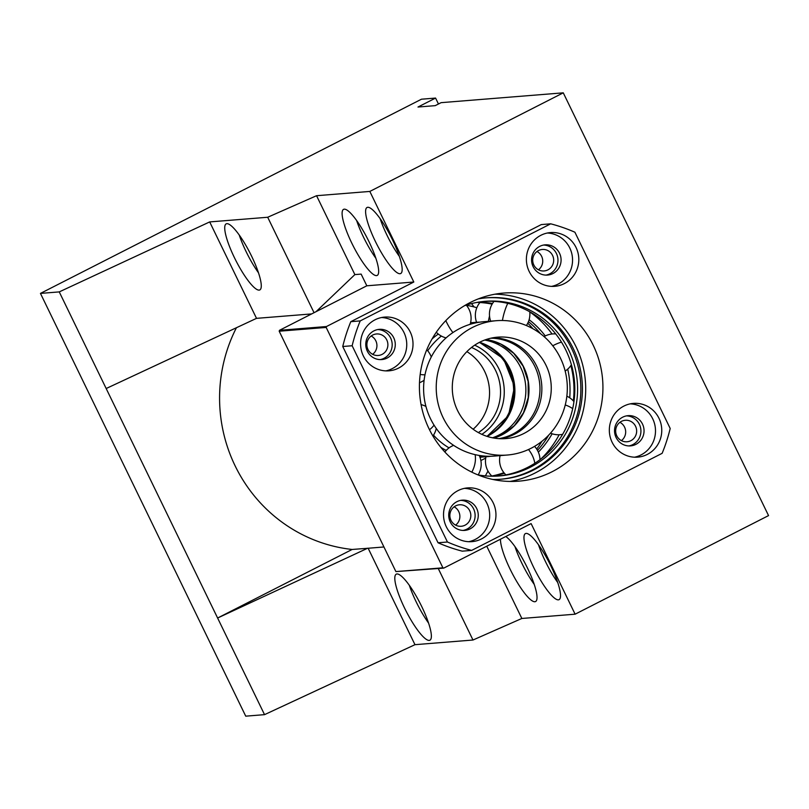 <?xml version="1.0" encoding="UTF-8"?>
<svg xmlns="http://www.w3.org/2000/svg" width="809" height="809" viewBox="0 0 809 809"><rect width="100%" height="100%" fill="white"/><g stroke="black" fill="none" stroke-linecap="round" stroke-linejoin="round"><path stroke-width="1.21" d="M621.403 440.622A10.78 10.487 85.4 0 0 619.927 422.318M630.838 440.693A10.78 10.487 85.4 0 0 625.286 420.276A10.78 10.487 85.4 0 0 616.053 433.887A10.78 10.487 85.4 0 0 630.838 440.693M628.927 445.931A15.159 14.744 85.4 0 0 626.51 415.877M438.043 542.768L447.448 542.01A168.484 163.833 85.4 0 0 471.647 550.403L662.136 453.323A168.484 163.833 85.4 0 0 670.196 428.477L574.906 232.223A168.484 163.833 85.4 0 0 550.696 223.82L360.207 320.91A168.484 163.833 85.4 0 0 352.148 345.746L342.743 346.505L438.043 542.768A168.484 163.833 85.4 0 0 462.242 551.162L471.647 550.403M447.448 542.01L352.148 345.746M470.12 302.566A94.35 91.751 85.4 0 0 422.814 412.155A94.35 91.751 85.4 0 0 518.741 481.163A94.35 91.751 85.4 0 0 552.234 471.667A94.35 91.751 85.4 0 0 599.53 362.068A94.35 91.751 85.4 0 0 503.613 293.07A94.35 91.751 85.4 0 0 470.12 302.566M398.534 368.115A26.96 26.212 85.4 0 0 412.044 336.797A26.96 26.212 85.4 0 0 384.639 317.088A26.96 26.212 85.4 0 0 375.073 319.798A26.96 26.212 85.4 0 0 361.552 351.116A26.96 26.212 85.4 0 0 388.957 370.825A26.96 26.212 85.4 0 0 398.534 368.115M564.328 283.605A26.96 26.212 85.4 0 0 577.848 252.297A26.96 26.212 85.4 0 0 550.444 232.577A26.96 26.212 85.4 0 0 540.867 235.298A26.96 26.212 85.4 0 0 527.357 266.606A26.96 26.212 85.4 0 0 554.762 286.325A26.96 26.212 85.4 0 0 564.328 283.605M623.82 406.118A26.96 26.212 85.4 0 0 610.299 437.426A26.96 26.212 85.4 0 0 637.704 457.146A26.96 26.212 85.4 0 0 647.281 454.425A26.96 26.212 85.4 0 0 660.791 423.117A26.96 26.212 85.4 0 0 633.386 403.398A26.96 26.212 85.4 0 0 623.82 406.118M458.015 490.618A26.96 26.212 85.4 0 0 444.495 521.936A26.96 26.212 85.4 0 0 471.91 541.646A26.96 26.212 85.4 0 0 481.476 538.936A26.96 26.212 85.4 0 0 494.987 507.617A26.96 26.212 85.4 0 0 467.582 487.908A26.96 26.212 85.4 0 0 458.015 490.618M550.696 223.82L541.302 224.578L350.813 321.669L360.207 320.91M350.813 321.669A168.484 163.833 85.4 0 0 342.743 346.505M510.085 481.436A94.35 91.751 85.4 0 0 535.002 473.053A94.35 91.751 85.4 0 0 583.37 367.771A94.35 91.751 85.4 0 0 495.027 294.183M385.812 370.886A26.96 26.212 85.4 0 0 392.264 368.621A26.96 26.212 85.4 0 0 406.158 338.88A26.96 26.212 85.4 0 0 381.524 317.532M551.617 286.376A26.96 26.212 85.4 0 0 558.068 284.111A26.96 26.212 85.4 0 0 571.963 254.37A26.96 26.212 85.4 0 0 547.319 233.022M634.559 457.196A26.96 26.212 85.4 0 0 641.011 454.931A26.96 26.212 85.4 0 0 654.906 425.19A26.96 26.212 85.4 0 0 630.272 403.853M468.755 541.706A26.96 26.212 85.4 0 0 475.207 539.441A26.96 26.212 85.4 0 0 489.101 509.7A26.96 26.212 85.4 0 0 464.467 488.353M492.792 479.454A90.982 88.474 85.4 0 0 501.236 479.191A90.982 88.474 85.4 0 0 533.536 470.029A90.982 88.474 85.4 0 0 579.143 364.353A90.982 88.474 85.4 0 0 486.644 297.813A90.982 88.474 85.4 0 0 478.271 298.905M373.93 330.871A15.159 14.744 85.4 0 0 381.747 359.57A15.159 14.744 85.4 0 0 394.731 340.437A15.159 14.744 85.4 0 0 373.93 330.871M539.734 246.371A15.159 14.744 85.4 0 0 547.551 275.07A15.159 14.744 85.4 0 0 560.536 255.927A15.159 14.744 85.4 0 0 539.734 246.371M635.884 444.363A15.159 14.744 85.4 0 0 628.067 415.664A15.159 14.744 85.4 0 0 615.083 434.797A15.159 14.744 85.4 0 0 635.884 444.363M470.08 528.874A15.159 14.744 85.4 0 0 462.263 500.164A15.159 14.744 85.4 0 0 449.278 519.307A15.159 14.744 85.4 0 0 470.08 528.874M485.865 297.884A90.982 88.474 -94.6 0 1 577.687 364.869A90.982 88.474 -94.6 0 1 531.968 470.16A90.982 88.474 -94.6 0 1 500.447 479.241M380.179 359.611A15.159 14.744 85.4 0 0 377.752 329.556M545.974 275.111A15.159 14.744 85.4 0 0 543.557 245.056M463.122 530.431A15.159 14.744 85.4 0 0 460.705 500.377M438.276 568.555L472.982 640.02L521.845 618.47L486.755 546.206M442.897 567.807L395.894 571.589L279.186 331.215L279.479 330.315L326.472 326.533L326.179 327.443L442.897 567.807L443.767 568.11L531.119 523.595L575.108 614.193L521.845 618.47M505.787 536.509A37.062 8.019 63 0 1 527.367 567.827A37.062 8.019 63 0 1 535.578 601.542A37.062 8.019 63 0 1 510.135 569.212A37.062 8.019 63 0 1 500.468 539.219M533.627 567.321A37.062 8.019 63 0 1 525.415 533.606A37.062 8.019 63 0 1 550.858 565.936A37.062 8.019 63 0 1 559.08 599.651A37.062 8.019 63 0 1 533.627 567.321M575.108 614.193L768.55 515.596L563.266 92.833L441.087 102.662L435.222 105.645L417.99 107.031L435.576 98.071L438.458 103.997M472.982 640.02L414.966 644.682L264.533 714.65L217.611 618.025L352.127 549.463A151.637 147.45 -94.6 0 1 236.289 327.999M311.647 313.922L256.514 318.352L106.171 388.522L59.249 291.897L40.45 293.404L245.734 716.167L264.533 714.65M383.951 546.975L368.146 548.249L414.966 644.682M421.701 606.487A37.062 8.019 -117 0 0 396.258 574.157A37.062 8.019 -117 0 0 404.47 607.872A37.062 8.019 -117 0 0 429.923 640.202A37.062 8.019 -117 0 0 421.701 606.487M352.127 549.463L368.146 548.249M316.046 311.677L354.868 274.605L361.138 274.099L366.821 285.799L279.479 330.315M326.472 326.533L413.814 282.017L369.824 191.43L563.266 92.833M443.767 568.11L395.894 571.589M514.979 546.631A37.062 8.019 -117 0 0 521.856 563.236A37.062 8.019 -117 0 0 534.243 584.422M538.481 544.75A37.062 8.019 -117 0 0 545.357 561.345A37.062 8.019 -117 0 0 557.735 582.541M367.701 548.209L217.611 618.025L106.171 388.522M40.45 293.404L421.479 99.204L435.576 98.071M409.324 585.301A37.062 8.019 -117 0 0 416.2 601.896A37.062 8.019 -117 0 0 428.578 623.092M471.505 303.608A151.637 147.45 -94.6 0 1 474.094 306.945M487.979 471.04A151.637 147.45 -94.6 0 1 485.36 475.894M256.514 318.352L209.683 221.919L59.249 291.897M314.044 312.699L267.698 217.257L209.683 221.919M251.609 256.2A37.062 8.019 -117 0 0 226.166 223.871A37.062 8.019 -117 0 0 234.388 257.586A37.062 8.019 -117 0 0 259.831 289.915A37.062 8.019 -117 0 0 251.609 256.2M267.698 217.257L316.562 195.707L354.868 274.605M369.824 191.43L316.562 195.707M413.814 282.017L366.821 285.799M369.005 241.699A37.062 8.019 63 0 1 377.216 275.414A37.062 8.019 63 0 1 351.773 243.084A37.062 8.019 63 0 1 343.552 209.369A37.062 8.019 63 0 1 369.005 241.699M375.265 241.193A37.062 8.019 63 0 1 367.053 207.478A37.062 8.019 63 0 1 392.496 239.808A37.062 8.019 63 0 1 400.718 273.523A37.062 8.019 63 0 1 375.265 241.193M279.186 331.215L326.179 327.443M239.231 235.014A37.062 8.019 -117 0 0 246.108 251.609A37.062 8.019 -117 0 0 258.486 272.805M356.617 220.503A37.062 8.019 -117 0 0 363.494 237.108A37.062 8.019 -117 0 0 375.882 258.293M380.119 218.612A37.062 8.019 -117 0 0 386.995 235.217A37.062 8.019 -117 0 0 399.373 256.413M536.68 449.056A94.35 91.751 85.4 0 0 541.979 441.269M532.929 328.737A94.35 91.751 85.4 0 0 527.771 323.185M548.745 435.08A87.605 85.198 -94.6 0 1 537.479 450.38M503.916 472.689A87.605 85.198 -94.6 0 1 490.921 476.198M476.946 302.404A87.605 85.198 -94.6 0 1 492.115 304.144M528.469 321.618A87.605 85.198 -94.6 0 1 540.594 333.753M492.327 476.218A87.605 85.198 85.4 0 0 504.391 473.255M538.349 452.16A87.605 85.198 85.4 0 0 552.143 433.776M545.276 335.947A87.605 85.198 85.4 0 0 529.116 319.697M492.529 303.466A87.605 85.198 85.4 0 0 478.331 302.161M529.753 311.9A94.35 91.751 -94.6 0 1 552.041 333.986M567.726 369.116A94.35 91.751 -94.6 0 1 569.738 397.816M559.13 434.757A94.35 91.751 -94.6 0 1 540.766 459.128M570.881 365.526A94.35 91.751 -94.6 0 1 573.925 393.275A94.35 91.751 -94.6 0 1 573.348 400.94M483.964 301.423A87.605 85.198 -94.6 0 1 574.754 392.405A87.605 85.198 -94.6 0 1 527.721 467.359A87.605 85.198 -94.6 0 1 498.01 476.056M477.927 474.883A87.605 85.198 85.4 0 0 499.396 475.955A87.605 85.198 85.4 0 0 530.502 467.137A87.605 85.198 85.4 0 0 574.42 365.365A87.605 85.198 85.4 0 0 485.349 301.302A87.605 85.198 85.4 0 0 464.326 305.782M372.706 335.047A10.78 10.487 85.4 0 0 378.268 355.464A10.78 10.487 85.4 0 0 387.501 341.853A10.78 10.487 85.4 0 0 372.706 335.047M372.656 354.302A10.78 10.487 85.4 0 0 371.179 335.998M538.511 250.547A10.78 10.487 85.4 0 0 544.063 270.954A10.78 10.487 85.4 0 0 553.295 257.343A10.78 10.487 85.4 0 0 538.511 250.547M538.45 269.802A10.78 10.487 85.4 0 0 536.984 251.498M455.598 525.122A10.78 10.487 85.4 0 0 454.132 506.818M465.033 525.193A10.78 10.487 85.4 0 0 459.482 504.786A10.78 10.487 85.4 0 0 450.249 518.397A10.78 10.487 85.4 0 0 465.033 525.193M479.201 342.49A50.876 49.48 -94.6 0 1 513.493 386.924A50.876 49.48 -94.6 0 1 486.745 436.273M474.691 345.17A50.876 49.48 -94.6 0 1 504.098 387.683A50.876 49.48 -94.6 0 1 481.861 434.352M493.015 337.757A50.876 49.48 -94.6 0 1 540.614 377.469A50.876 49.48 -94.6 0 1 514.514 434.221A50.876 49.48 -94.6 0 1 501.135 438.731M479.636 342.268A50.876 49.48 -94.6 0 1 497.697 337.151A50.876 49.48 -94.6 0 1 549.422 374.365A50.876 49.48 -94.6 0 1 523.919 433.472A50.876 49.48 -94.6 0 1 505.858 438.589A50.876 49.48 -94.6 0 1 454.122 401.375A50.876 49.48 -94.6 0 1 479.636 342.268M472.446 327.473A67.39 65.539 -94.6 0 1 496.372 320.698A67.39 65.539 -94.6 0 1 564.884 369.976A67.39 65.539 -94.6 0 1 531.098 448.267A67.39 65.539 -94.6 0 1 507.172 455.042A67.39 65.539 -94.6 0 1 438.66 405.764A67.39 65.539 -94.6 0 1 472.446 327.473M496.372 320.698L483.742 321.709A67.39 65.539 85.4 0 0 459.815 328.494A67.39 65.539 85.4 0 0 423.643 386.146A67.39 65.539 85.4 0 0 494.542 456.064L507.172 455.042M490.719 456.256A67.39 65.539 -94.6 0 1 486.907 456.67A67.39 65.539 -94.6 0 1 479.818 456.852M449.046 447.883A67.39 65.539 -94.6 0 1 433.503 435.151M427.698 350.782A67.39 65.539 -94.6 0 1 441.35 336.069M470.504 323.024A67.39 65.539 -94.6 0 1 476.107 322.326A67.39 65.539 -94.6 0 1 479.929 322.134M438.296 334.056A67.39 65.539 85.4 0 0 432.057 338.961M440.774 447.296A67.39 65.539 85.4 0 0 446.214 450.401M479.97 457.227A67.39 65.539 85.4 0 0 480.445 457.196L486.907 456.67M471.516 347.476A47.852 46.528 -94.6 0 1 500.377 387.986A47.852 46.528 -94.6 0 1 478.362 432.582M466.884 351.632A47.852 46.528 -94.6 0 1 473.123 429.225M466.409 305.296A87.605 85.198 -94.6 0 1 476.835 307.723M480.87 460.554L485.724 458.076M480.081 457.56A70.757 68.816 85.4 0 0 481.092 457.146M489.536 316.046A20.215 5.623 106.5 0 0 488.383 321.335M429.488 429.731A20.215 10.962 -18.8 0 0 434.029 425.109M420.184 374.446A20.215 7.797 24.4 0 0 424.988 374.779M445.81 320.607A20.215 5.582 65.5 0 0 452.929 332.56M507.749 303.345A20.215 5.623 106.5 0 0 502.429 320.495M561.486 342.146A20.215 7.888 147.6 0 0 552.769 345.777M572.691 408.646A20.215 11.053 -169.1 0 0 565.248 404.955M534.83 463.294A20.215 13.268 -120.2 0 0 528.499 449.521M471.829 472.153A20.215 13.227 -67.5 0 0 475.116 454.638M479.535 342.328A50.542 49.147 -94.6 0 1 514.706 386.459A50.542 49.147 -94.6 0 1 487.736 436.061A50.542 49.147 -94.6 0 1 487.099 436.385M484.672 340.053A50.542 49.147 -94.6 0 1 525.314 382.526A50.542 49.147 -94.6 0 1 498.708 435.181A50.542 49.147 -94.6 0 1 492.529 437.8M494.016 438.073L501.711 434.969L514.322 425.696L523.484 412.782L528.257 397.522L528.135 381.454L523.12 366.204L513.745 353.351L500.973 344.159L486.098 339.547A50.542 49.147 -94.6 0 1 528.307 381.403A50.542 49.147 -94.6 0 1 501.833 434.929A50.542 49.147 -94.6 0 1 494.036 438.084M490.79 338.213A50.542 49.147 -94.6 0 1 538.652 377.348A50.542 49.147 -94.6 0 1 512.805 434.049A50.542 49.147 -94.6 0 1 498.87 438.64M479.919 302.526A20.215 20.215 0 0 0 476.582 322.285M485.987 456.751A20.215 20.215 0 0 0 491.842 476.026M425.938 406.452A20.215 20.215 0 0 0 421.074 404.621M432.916 436.021A20.215 20.215 0 0 0 436.243 428.426M419.487 382.718A20.215 20.215 0 0 0 424.108 380.22M431.278 356.981A20.215 20.215 0 0 0 426.758 349.741M436.294 332.236A20.215 20.215 0 0 0 446.093 337.879M470.15 324.308A20.215 20.215 0 0 0 466.267 305.124M494.016 301.393A20.215 20.215 0 0 0 490.679 321.153M526.396 325.542A20.215 20.215 0 0 0 529.733 311.768M555.743 333.925A20.215 20.215 0 0 0 544.073 336.595M565.178 371.068A20.215 20.215 0 0 0 571.407 364.717M573.955 401.628A20.215 20.215 0 0 0 566.856 396.188M550.504 433.159A20.215 20.215 0 0 0 562.629 434.322M539.997 459.714A20.215 20.215 0 0 0 534.567 446.366M500.083 455.619A20.215 20.215 0 0 0 505.938 474.893M478.129 474.923A20.215 20.215 0 0 0 479.211 455.447M453.637 445.365A20.215 20.215 0 0 0 444.859 452.009M479.504 342.338L503.572 358.862L514.524 386.53L508.487 415.664L487.058 436.375M476.107 322.326L470.565 322.771"/></g></svg>
